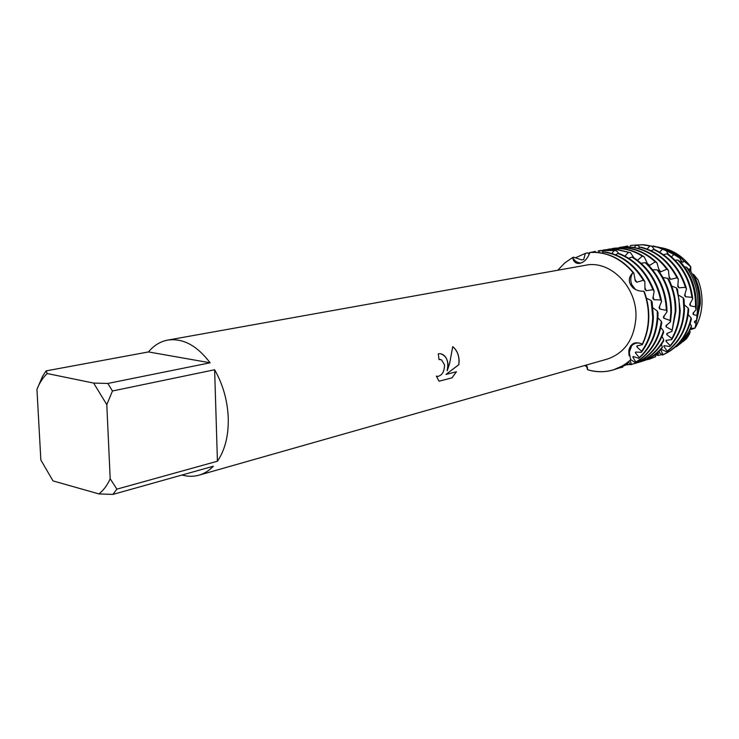 <?xml version="1.0" encoding="UTF-8"?>
<svg xmlns="http://www.w3.org/2000/svg" width="739" height="739" viewBox="0 0 739 739"><rect width="100%" height="100%" fill="white"/><g stroke="black" fill="none" stroke-linecap="round" stroke-linejoin="round"><path stroke-width="1.11" d="M686.466 338.767L682.91 341.677L688.175 336.467L680.37 343.644M697.958 279.795L693.616 274.474C698.364 283.785 700.59 293.66 700.286 304.089L694.993 328.153C699.297 320.726 701.634 312.44 702.013 303.313C702.272 295.221 700.923 287.388 697.958 279.795C700.923 287.388 702.272 295.221 702.013 303.313C701.634 312.44 699.297 320.726 694.993 328.153L690.993 328.439L694.993 328.153L690.383 329.705M448.046 364.022L447.215 370.784L449.598 363.634L452.73 346.637C456.813 349.944 458.956 354.822 459.15 361.269L458.845 364.669L445.986 374.433L456.453 371.745L452.074 377.823L439.058 381.222L436.333 376.086L437.664 376.456C442.144 375.43 444.435 371.569 444.536 364.881L441.506 359.828L439.003 359.505L438.282 353.824L439.834 353.658C444.333 354.23 447.067 357.685 448.046 364.022M116.873 489.144L110.194 478.78L106.795 404.658L112.457 390.996L214.624 369.759C223.039 384.585 227.584 400.778 228.268 418.348C228.582 435.816 224.97 450.106 217.432 461.219L116.873 489.144L112.873 494.419L213.359 466.226C209.082 470.669 204.269 473.653 198.93 475.186C193.442 476.71 187.798 476.664 181.979 475.029M148.484 351.93L210.116 362.794L107.829 383.449L93.641 383.079L47.241 373.546L46.104 370.886L148.484 351.93C153.86 345.455 160.261 341.51 167.698 340.106L585.621 265.246C610.331 259.74 637.526 287.332 635.928 317.567C634.247 339.201 624.704 353.039 607.319 359.08L198.93 475.186M586.637 364.964L587.551 369.74L587.413 367.246M613.37 369.888L623.679 365.352L630.718 359.893C617.915 370.95 603.523 374.23 587.551 369.74L586.175 365.094M613.546 369.842L613.204 369.943C619.661 368.004 625.499 364.66 630.718 359.902L628.852 350.249C630.783 343.182 635.263 341.141 642.311 344.115C638.302 342.231 634.755 342.757 631.688 345.704L628.871 353.418L629.111 355.708L629.831 348.512L631.688 345.704C634.755 342.757 638.302 342.231 642.311 344.115L642.32 344.707C646.302 336.67 648.454 327.867 648.768 318.287C648.999 309.272 647.549 300.477 644.426 291.923L643.789 291.212C639.438 291.369 635.863 290.251 633.064 287.868C628.067 282.732 628.048 277.624 633.018 272.543C630.496 276.284 630.127 280.386 631.91 284.866L635.54 289.54L631.91 284.866C630.127 280.386 630.496 276.284 633.018 272.543L633.859 273.088C623.577 260.691 611.384 253.8 597.288 252.415L589.944 252.442C587.496 258.936 583.949 262.604 579.311 263.435C575.699 263.647 573.473 261.68 572.623 257.551C574.665 261.079 577.464 262.908 581.02 263.038C577.464 262.908 574.665 261.079 572.623 257.551L573.584 257.172L581.824 259.952L583.745 259.398L585.325 253.394L587.394 252.886L589.362 254.022M648.426 318.37C648.121 327.673 646.089 336.254 642.311 344.115C646.089 336.254 648.121 327.673 648.426 318.37C648.666 309.059 647.115 300.006 643.789 291.212L643.789 291.212C647.115 300.006 648.666 309.059 648.426 318.37M439.003 359.487L440.324 359.44M439.04 381.204L452.074 377.823M440.462 353.713C446.781 355.856 449.016 361.547 447.16 370.775L447.215 370.784M437.239 376.41L436.333 376.114M452.019 377.814L456.379 371.763M445.986 374.433L458.78 364.66C459.686 356.845 457.663 350.849 452.721 346.674M671.492 256.821L673.829 254.493L679.862 258.16L681.21 261.43L682.808 262.308L684.074 261.153L690.789 266.834C684.406 258.373 676.61 252.535 667.4 249.32L661.202 247.713C672.915 249.985 682.781 256.35 690.789 266.834L689.422 269.984L690.789 266.834L690.789 271.398M589.944 252.442C606.331 251.583 620.686 258.281 633.018 272.543C620.686 258.281 606.331 251.583 589.944 252.442L589.944 252.442M557.806 270.225L564.633 263.056L572.623 257.551L564.633 263.056L557.806 270.225M167.698 340.106C182.847 337.935 196.98 345.501 210.116 362.794M46.104 370.886L42.511 376.428L36.95 389.379C39.527 382.784 42.954 377.509 47.241 373.546M36.95 389.379L40.857 460.027L53.014 480.904L98.897 493.911L112.873 494.419M110.194 478.78C107.247 485.329 103.488 490.373 98.897 493.911M93.641 383.079L106.795 404.658M107.829 383.449L112.457 390.996M214.624 369.759L217.432 461.219M617.555 368.641L627.744 364.124L615.532 369.195M627.744 364.124L627.605 362.692M634.93 279.36L636.815 282.224L643.327 280.266L644.842 281.596L644.962 289.439L646.228 290.704L652.916 289.753L654.163 291.203L652.888 298.39L653.904 299.738L660.629 299.923L661.59 301.429L659.049 307.692L659.798 309.05L666.366 310.306L667.031 311.821L663.391 316.92L663.871 318.232L670.088 320.486L670.467 321.927L671.446 312.588C671.723 297.198 667.483 283.333 658.726 270.982L657.1 269.818L652.592 269.744M644.842 281.596C635.134 264.913 622.026 255.057 605.518 252.017L603.375 251.925C619.91 254.428 633.231 263.869 643.327 280.266M603.375 251.925L602.063 253.061M633.859 273.088L635.309 281.079L636.815 282.224M651.161 300.505L652.722 317.29C652.223 330.333 648.509 341.667 641.591 351.293L641.341 352.327C648.833 342.508 652.851 330.767 653.396 317.123L652.177 302.029L651.161 300.505L646.394 298.131M622.792 367.089L620.206 367.8M657.276 311.036L657.313 316.135C656.472 333.4 650.468 347.219 639.3 357.611L638.856 358.378C650.699 347.995 657.073 333.862 657.978 315.969L657.996 312.569L657.276 311.036L653.054 307.932M611.883 253.495L614.174 250.521L616.28 250.65L611.559 250.022L600.16 250.576L614.174 250.521M616.28 250.65L619.014 253.671M624.945 256.091L628.51 252.322L630.561 252.756L616.224 249.237L604.853 249.791L615.541 249.348L628.51 252.322M630.561 252.756L633.905 257.763L631.956 257.08L628.732 258.253M637.508 260.276L642.302 256.165L644.251 256.886C636.861 251.953 629.055 249.145 620.834 248.461L609.509 249.025L620.169 248.572C627.891 249.219 635.272 251.74 642.302 256.165M657.1 269.818C666.504 282.409 671.067 296.718 670.8 312.745L670.088 320.486M644.251 256.886L647.77 264.359M648.103 264.691L649.618 265.412L655.197 261.883L656.98 262.853C647.632 253.791 637.11 248.738 625.406 247.694L614.774 248.147L624.741 247.805C635.928 248.794 646.08 253.477 655.197 261.883M647.29 263.444L649.618 265.412M640.362 361.851L641.018 361.657C649.064 359.228 656.056 354.702 661.996 348.078L662.329 347.136C656.214 354.36 648.888 359.265 640.362 361.851L638.441 362.378M662.329 347.136L661.414 344.439M667.585 278.354C672.961 288.801 675.501 299.895 675.197 311.636L671.973 331.331L675.843 311.479C676.13 300.339 673.848 289.743 668.98 279.693L667.585 278.354L662.855 277.421M656.98 262.853L659.234 270.77L660.786 271.776L666.855 269.208L668.435 270.391C658.126 256.276 645.286 248.461 629.924 246.937L625.563 246.909L624.852 247.657M658.763 269.31L660.786 271.776M644.796 360.53L659.53 352.854L642.884 361.048M659.53 352.854L659.206 350.979M625.563 246.909L629.268 247.048C644.085 248.489 656.611 255.879 666.855 269.208M676.351 287.85L678.938 299.092L679.557 310.546C679.159 320.837 676.582 330.157 671.825 338.517L671.677 339.644C676.924 331.007 679.76 321.253 680.194 310.38L677.478 289.3L676.351 287.85L671.714 286.076M668.435 270.391L669.266 278.187L670.606 279.351L677.007 277.818L678.347 279.157L677.774 286.52L678.882 287.794L685.423 287.332L686.494 288.773L684.61 295.415L685.459 296.736L691.944 297.337L692.729 298.815L689.672 304.468L690.263 305.77L695.491 306.861L696.046 309.761L696.304 305.881C696.572 289.18 691.408 274.649 680.804 262.299L677.802 260.017L675.132 260.23M669.035 276.543L670.606 279.351M649.175 359.228L655.632 356.725L647.29 359.745M655.632 356.725L655.622 355.81M683.233 297.9L683.871 309.456C683.215 323.747 678.642 335.811 670.171 345.63L669.802 346.536C678.892 336.605 683.787 324.19 684.499 309.299L684.074 299.387L683.233 297.9L678.975 295.388M688.157 308.061L688.148 308.385C687.076 326.823 680.074 341.067 667.16 351.09L666.624 351.736C679.88 342.083 687.242 328.014 688.711 309.53L688.157 308.061L684.499 305.022M634.348 247.51L635.78 245.431L637.831 245.376L639.752 247.168L638.126 248.35M647.161 249.052L649.793 245.958L651.816 246.207L643.226 244.711L632.067 245.274L642.588 244.812L649.793 245.958M651.816 246.207L654.643 249.764M659.641 252.184L662.532 249.2L666.347 250.77L658.994 247.556L653.147 245.985M645.313 244.914L657.83 247.316L662.532 249.2M677.802 260.017C689.838 272.728 695.741 288.136 695.519 306.242L695.491 306.861M666.338 250.78L668.536 254.512M654.394 246.281L661.359 248.055L673.829 254.493M686.457 267.13C694.411 278.455 698.226 291.138 697.912 305.161L696.6 320.024L699.279 304.542C699.593 292.644 696.748 281.577 690.753 271.352L686.457 267.13L684.48 266.862M679.862 258.16L669.571 251.112L663.373 248.48L657.276 246.872M679.751 344.162L684.536 340.032L689.09 334.758L690.18 331.996L689.773 330.887M680.711 260.257L682.808 262.308M658.052 247.066L664.851 248.784C672 251.251 678.411 255.371 684.074 261.153M642.32 344.707L636.972 345.898L636.87 346.877L641.591 351.293M641.341 352.327L635.669 352.06L635.383 352.817L639.3 357.611M638.856 358.378L633.249 356.503L632.815 357.002L635.808 362.064L635.217 362.544L630.487 359.45M630.228 360.549L631.429 364.512L630.746 364.697L628.399 362.073M598.618 252.544L599.652 250.872L601.768 250.687L603.329 251.971M696.046 309.761L692.96 313.29L693.302 314.537L696.646 315.461M696.591 320.024L694.531 321.52L694.623 322.647L696.24 323.183M676.434 346.767L681.007 342.785L691.141 328.116L691.464 325.982L690.124 323.793M666.624 351.736L661.137 349.353L660.629 349.741L663.095 354.692L662.44 355.062C677.118 348.66 686.771 336.735 691.371 319.285L691.104 317.909L688.221 314.62M667.031 311.821C666.652 292.607 659.955 276.525 646.958 263.574L645.129 262.622L641.138 263.278M654.163 291.203C647.355 272.959 635.974 260.516 620.03 253.874L617.943 253.468L615.633 254.816M621.49 247.565L623.818 246.641L625.037 247.473M693.616 274.474L692.231 273.966M692.729 298.815C690.531 280.192 682.522 265.449 668.703 254.576L666.846 253.8L663.511 254.733M686.494 288.773C681.127 270.696 670.818 257.772 655.585 250.013L653.609 249.505L651.096 250.733M678.347 279.157C670.014 262.336 657.83 251.74 641.785 247.38L639.725 247.168C655.844 251.02 668.268 261.236 677.007 277.818M670.467 321.927L665.941 325.668L666.172 326.887L671.862 330.019M671.973 331.331L666.8 333.585L666.8 334.647L671.825 338.517M671.677 339.644L666.135 340.337L665.922 341.206L670.171 345.63M669.802 346.536L664.158 345.658L663.779 346.305L667.16 351.09M662.44 355.062L659.484 352.605M658.107 354.203L658.301 355.459L656.712 355.136M663.724 339.774C657.054 351.69 647.77 359.496 635.891 363.182L636.547 362.988C647.927 359.468 656.953 352.115 663.622 340.938L663.724 339.774L662.024 336.504M631.402 364.521L632.039 364.327C646.921 359.551 657.442 348.9 663.613 332.402L663.465 331.054L660.878 327.516M635.217 362.544C649.599 354.591 658.458 341.344 661.784 322.804L661.359 321.336L657.895 317.862M695.288 320.938L694.623 322.647M690.18 331.996L682.91 341.298L677.423 345.954M693.709 312.357L693.302 314.537M691.464 325.982L688.157 332.892L683.039 340.263L680.074 343.506L669.867 351.164M661.876 354.535L658.301 355.459M690.281 303.184L690.263 305.77M666.846 253.8C680.905 264.239 689.275 278.751 691.944 297.337M691.104 317.909C686.947 335.543 677.608 347.81 663.095 354.692M630.191 245.625L632.067 245.274M684.97 293.863L685.459 296.736M661.322 349.399L660.629 349.741M637.831 245.376L635.78 245.431M653.609 249.505C668.998 256.784 679.603 269.393 685.423 287.332M624.012 246.771L627.642 246.004M677.839 284.848L678.882 287.794M664.564 345.667L663.779 346.305M619.014 247.657L621.795 247.002M666.744 340.189L665.922 341.206M667.566 333.16L666.8 334.647M612.16 248.627L614.109 248.258M666.763 324.883L666.172 326.887M607.532 249.394L609.509 249.025M635.891 363.182L633.951 363.708M630.524 364.419L626.792 364.863M664.139 315.729L663.871 318.232M602.867 250.179L604.853 249.791M645.129 262.622C658.421 275.167 665.506 291.064 666.366 310.306M663.465 331.054C657.488 348.355 646.81 359.514 631.429 364.512M659.594 306.149L659.798 309.05M661.59 301.429C657.932 282.316 648.713 267.767 633.942 257.772M598.156 250.955L600.16 250.576M631.956 257.08C646.939 266.603 656.5 280.885 660.629 299.923M661.359 321.336C658.495 340.042 649.978 353.621 635.808 362.064M653.137 296.598L653.904 299.738M633.535 356.558L632.815 357.002M601.768 250.687L599.652 250.872M588.041 253.274L589.87 252.673M591.006 252.341L595.422 251.362M617.943 253.468C634.007 259.592 645.664 271.693 652.916 289.753M613.204 369.943C604.733 372.391 596.188 372.327 587.551 369.74M644.87 287.573L646.228 290.704M636.187 352.023L635.383 352.817M575.275 257.856L585.325 253.394M586.581 366.479L584.567 365.556M637.692 345.649L636.87 346.877M628.871 353.418L628.852 350.249M635.106 289.3L633.064 287.868M629.831 348.512L629 351.431M634.09 288.219L635.337 289.383M687.076 338.065L685.727 339.109M667.4 249.32L664.851 248.784M684.536 340.032L682.91 341.298M663.373 248.48L661.359 248.055M681.007 342.785L680.074 343.506M658.994 247.556L657.83 247.316M622.838 367.071L622.21 367.255"/></g></svg>
